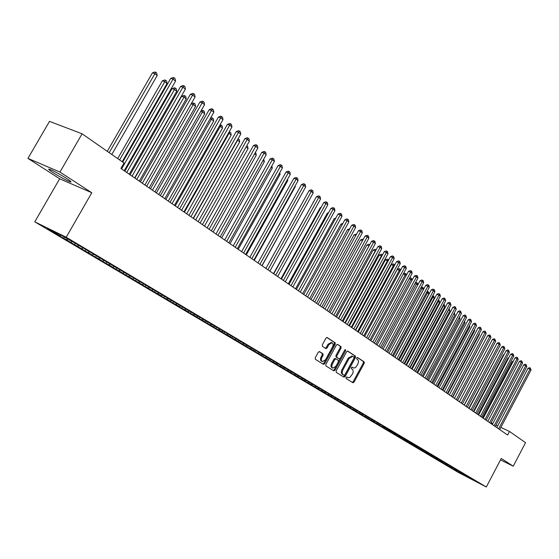 <?xml version="1.0" encoding="UTF-8"?>
<svg xmlns="http://www.w3.org/2000/svg" width="559" height="559" viewBox="0 0 559 559"><rect width="100%" height="100%" fill="white"/><g stroke="black" fill="none" stroke-linecap="round" stroke-linejoin="round"><path stroke-width="0.84" d="M346.042 377.479L346.098 378.499L352.932 382.761L354.057 382.07L364.209 363.308L364.154 361.855L357.494 357.474L356.649 357.914L356.698 358.941L357.564 359.514C358.675 360.513 358.745 362.071 357.767 364.182L356.272 366.704L354.951 367.787L353.609 368.018L352.135 367.207L351.352 367.689L351.401 368.709L352.275 369.268C353.4 370.261 353.47 371.812 352.491 373.922L349.913 377.402L348.53 377.807L346.839 376.997L346.042 377.479M53.154 172.668C59.925 176.91 65.487 179.935 69.847 181.745C72.118 182.479 71.056 181.395 66.668 178.503C59.918 174.261 54.314 171.208 49.87 169.349C47.55 168.601 48.64 169.705 53.154 172.668M319.531 351.618L318.253 352.275L315.248 357.774L315.346 359.297L323.493 364.377L324.667 363.671L335.232 344.281L335.155 342.765L327.085 337.482L325.946 338.181L322.326 344.819L322.41 346.342L325.96 348.613L327.12 347.915L328.902 344.637L331.948 342.772C333.234 343.499 333.416 344.903 332.493 346.978L325.534 359.758L322.389 361.638C321.159 360.89 320.999 359.5 321.907 357.474L323.074 355.328L322.983 353.812L319.42 351.569M59.953 172.074L27.95 158.386L59.673 178.782L91.795 192.743L59.953 172.074L82.096 133.804L124.014 162.997L120.891 168.455L507.635 435.042L509.508 431.478L500.878 427.383M91.795 192.743L66.221 237.247L486.309 486.994L458.066 472.278L34.777 221.832L66.221 237.247M500.515 459.896L513.225 466.213L501.276 458.457L486.309 486.994M513.225 466.213L525.551 442.651L509.508 431.478M336.197 370.89L336.273 372.364L343.953 377.164L345.169 376.507L355.454 357.557L355.384 356.083L347.712 351.052L346.601 351.744L336.197 370.89M333.8 370.827L325.932 365.914L325.848 364.412L336.399 345.043L337.643 344.407L340.976 346.601L341.053 348.103L336.804 355.908L336.881 357.404L339.194 358.871L340.326 358.172L344.728 350.081L345.504 349.599L345.637 350.682L335.044 370.17L333.884 370.869M385.885 427.977L385.41 428.865L382.035 426.866L384.844 428.32L385.773 427.921L383.474 426.552L386.374 428.047L76.073 243.752L60.61 234.885L47.515 228.463L59.89 235.793L61.029 235.136M385.794 427.928L474.165 480.195L459.61 472.614L460.574 472.229M457.115 470.839L456.913 471.209L459.61 472.614M456.913 471.209L454.111 469.553L456.808 470.957L454.935 469.846L455.913 469.448M452.448 468.023L452.231 468.442L454.935 469.846M452.231 468.442L449.394 466.758L452.098 468.162L450.198 467.038L451.197 466.639M447.731 465.179L447.486 465.633L450.198 467.038M447.486 465.633L444.615 463.928L447.326 465.34L445.404 464.201L446.417 463.788M442.945 462.293L442.686 462.782L445.404 464.201M442.686 462.782L439.772 461.056L442.497 462.475L440.541 461.322L441.568 460.902M438.102 459.365L437.816 459.903L440.541 461.322M437.816 459.903L434.867 458.156L437.599 459.575L435.622 458.401L436.663 457.975M433.19 456.403L432.883 456.983L435.622 458.401M432.883 456.983L429.899 455.215L432.638 456.633L430.633 455.445L431.688 455.012M428.222 453.405L427.887 454.02L430.633 455.445M427.887 454.02L424.861 452.231L427.607 453.656L425.574 452.455L426.65 452.007M423.184 450.358L422.828 451.022L425.574 452.455M422.828 451.022L419.753 449.205L422.513 450.638L420.452 449.415L421.549 448.961M418.076 447.27L417.699 447.99L420.452 449.415M417.699 447.99L414.582 446.145L417.349 447.577L415.26 446.341L416.371 445.879M412.905 444.146L412.493 444.908L415.26 446.341M412.493 444.908L409.342 443.042L412.116 444.475L409.999 443.224L411.124 442.749M407.658 440.974L407.225 441.785L409.999 443.224M407.225 441.785L404.031 439.891L406.812 441.331L404.667 440.066L405.799 439.584M401.886 438.619L398.644 436.705L401.432 438.144L402.347 437.76L401.886 438.619L404.667 440.066M401.432 438.144L399.259 436.858L400.398 436.376M396.932 434.546L396.471 435.412L399.259 436.858M396.471 435.412L393.18 433.47L395.975 434.916L393.774 433.609L394.885 433.141M391.447 431.289L390.979 432.163L393.774 433.609M390.979 432.163L387.646 430.192L390.448 431.639L388.219 430.318L389.225 429.885M385.41 428.865L388.219 430.318M384.844 428.32L382.58 426.978L383.509 426.573M380.253 424.616L379.764 425.525L382.58 426.978M379.764 425.525L376.34 423.491L379.156 424.952L376.864 423.589L377.8 423.184M374.537 421.213L374.041 422.136L376.864 423.589M374.041 422.136L370.568 420.075L373.391 421.535L371.064 420.151L372.001 419.746M368.737 417.755L368.234 418.691L371.064 420.151M368.234 418.691L364.706 416.609L367.543 418.069L365.181 416.665L366.124 416.252M362.861 414.247L362.344 415.204L365.181 416.665M362.344 415.204L358.766 413.087L361.61 414.554L359.213 413.129L360.164 412.717M356.894 410.69L356.369 411.669L359.213 413.129M356.369 411.669L352.743 409.516L355.587 410.984L353.155 409.544L354.113 409.125M350.842 407.085L350.304 408.077L353.155 409.544M350.304 408.077L346.629 405.897L349.48 407.364L347.013 405.904L347.971 405.478M344.7 403.416L344.155 404.436L347.013 405.904M344.155 404.436L340.417 402.221L343.282 403.696L340.78 402.207L341.745 401.781M338.474 399.706L337.916 400.74L340.78 402.207M337.916 400.74L334.121 398.497L336.993 399.964L334.45 398.462L335.421 398.029M332.151 395.933L331.578 396.988L334.45 398.462M331.578 396.988L327.735 394.71L330.607 396.184L328.028 394.654L328.999 394.214M325.736 392.104L325.149 393.18L328.028 394.654M325.149 393.18L321.243 390.867L324.129 392.348L321.509 390.797L322.487 390.35M319.217 388.212L318.623 389.316L321.509 390.797M318.623 389.316L314.661 386.968L317.547 388.449L314.885 386.87L315.87 386.423M312.607 384.264L311.992 385.389L314.885 386.87M311.992 385.389L307.974 383.006L310.867 384.487L308.17 382.887L309.155 382.433M305.892 380.26L305.27 381.406L308.17 382.887M305.27 381.406L301.182 378.988L304.082 380.469L301.343 378.848L302.335 378.387M299.072 376.2L298.436 377.36L301.343 378.848M298.436 377.36L294.286 374.9L297.192 376.389L294.411 374.74L295.411 374.271M292.14 372.077L291.498 373.251L294.411 374.74M291.498 373.251L287.284 370.757L290.198 372.245L287.368 370.568L288.374 370.093M285.097 367.899L284.447 369.08L287.368 370.568M284.447 369.08L280.171 366.543L283.092 368.032L280.213 366.327L281.226 365.852M277.942 363.65L277.292 364.838L280.213 366.327M277.292 364.838L272.946 362.26L275.866 363.755L272.953 362.022L273.966 361.54M270.675 359.332L270.018 360.534L272.953 362.022M270.018 360.534L265.602 357.914L268.53 359.409L265.567 357.648L266.594 357.152M263.296 354.951L262.632 356.153L265.567 357.648M262.632 356.153L258.139 353.498L261.074 354.993L258.062 353.204L259.11 352.694M255.68 350.689L255.121 351.709L258.062 353.204M255.121 351.709L250.558 349.005L253.5 350.5L250.432 348.683L251.508 348.166M248.056 346.161L247.49 347.188L250.432 348.683M247.49 347.188L242.851 344.442L245.799 345.937L242.683 344.092L243.78 343.554M240.3 341.563L239.734 342.597L242.683 344.092M239.734 342.597L235.018 339.802L237.966 341.297L234.801 339.425L235.919 338.873M232.425 336.881L231.845 337.922L234.801 339.425M231.845 337.922L227.052 335.086L230.008 336.581L226.786 334.673L227.925 334.107M224.411 332.123L223.824 333.178L226.786 334.673M223.824 333.178L218.946 330.285L221.909 331.787L218.639 329.845L219.799 329.258M216.263 327.288L215.669 328.35L218.639 329.845M215.669 328.35L210.715 325.408L213.678 326.91L210.345 324.933L211.54 324.332M207.976 322.368L207.382 323.437L210.345 324.933M207.382 323.437L202.337 320.447L205.307 321.949L201.918 319.937L203.134 319.322M199.542 317.365L198.941 318.441L201.918 319.937M198.941 318.441L193.812 315.402L196.782 316.897L193.337 314.857L194.581 314.221M190.968 312.271L190.36 313.354L193.337 314.857M190.36 313.354L185.141 310.266L188.117 311.761L184.61 309.686L185.881 309.029M182.241 307.094L181.633 308.184L184.61 309.686M181.633 308.184L176.316 305.039L179.299 306.535L175.722 304.417L177.028 303.747M173.367 301.818L172.745 302.922L175.722 304.417M172.745 302.922L167.337 299.722L170.32 301.217L166.68 299.065L168.014 298.366M164.325 296.459L163.703 297.57L166.68 299.065M163.703 297.57L158.197 294.307L161.181 295.802L157.477 293.608L158.826 292.902M155.129 290.994L154.494 292.119L157.477 293.608M154.494 292.119L148.107 288.06L149.463 287.34M145.759 285.432L145.123 286.564L148.107 288.06M145.123 286.564L138.562 282.407L139.925 281.673M136.228 279.759L135.578 280.911L138.562 282.407M135.578 280.911L128.843 276.649L130.212 275.901M126.53 273.973L125.859 275.161L128.843 276.649M125.859 275.161L118.941 270.78L120.318 270.025M116.649 268.075L115.958 269.291L118.941 270.78M115.958 269.291L108.851 264.805L110.235 264.044M106.587 262.066L105.868 263.324L108.851 264.805M105.868 263.324L98.573 258.712L99.963 257.937M96.33 255.938L95.589 257.231L98.573 258.712M95.589 257.231L88.098 252.507L89.489 251.718M85.876 249.698L85.115 251.033L88.098 252.507M85.115 251.033L77.415 246.177L78.819 245.38M75.227 243.333L74.438 244.709L77.415 246.177M74.438 244.709L66.528 239.727L67.667 239.07M64.25 237.044L63.551 238.26L66.528 239.727M63.551 238.26L56.913 234.333L59.89 235.793M70.909 242.32L72.041 241.67M81.712 248.72L82.844 248.084M92.312 255.002L93.437 254.373M102.709 261.165L103.827 260.543M112.911 267.209L114.022 266.594M122.924 273.141L124.035 272.533M132.756 278.962L133.853 278.368M142.405 284.678L143.495 284.091M151.873 290.289L152.963 289.709M161.181 295.802L162.264 295.229M170.32 301.217L171.396 300.651M179.299 306.535L180.368 305.983M188.117 311.761L189.187 311.216M196.782 316.897L197.851 316.359M205.307 321.949L206.418 321.383M213.678 326.91L214.956 326.267M221.909 331.787L223.209 331.138M230.008 336.581L231.3 335.945M237.966 341.297L239.252 340.669M245.799 345.937L247.078 345.315M253.5 350.5L254.771 349.885M261.074 354.993L262.339 354.385M268.53 359.409L269.787 358.808M275.866 363.755L277.124 363.161M283.092 368.032L284.328 367.452M290.198 372.245L291.414 371.672M297.192 376.389L298.387 375.837M304.082 380.469L305.249 379.931M310.867 384.487L312.013 383.963M317.547 388.449L318.672 387.932M324.129 392.348L325.233 391.845M330.607 396.184L331.69 395.695M336.993 399.964L338.055 399.489M343.282 403.696L344.33 403.228M349.48 407.364L350.507 406.91M355.587 410.984L356.6 410.537M361.61 414.554L362.602 414.114M367.543 418.069L368.521 417.643M373.391 421.535L374.348 421.116M379.156 424.952L380.099 424.54M390.448 431.639L391.377 431.241M395.975 434.916L396.897 434.525M406.812 441.331L407.721 440.946M412.116 444.475L413.024 444.098M417.349 447.577L418.251 447.2M422.513 450.638L423.415 450.261M427.607 453.656L428.501 453.286M432.638 456.633L433.525 456.27M437.599 459.575L438.487 459.212M442.497 462.475L443.378 462.118M447.326 465.34L448.206 464.983M452.098 468.162L452.972 467.813M456.808 470.957L457.681 470.608M82.096 133.804L49.499 121.38L27.95 158.386M59.673 178.782L34.777 221.832M497.706 425.881L496.029 425.085M492.828 423.568L491.109 422.758M487.895 421.227L486.938 420.773M464.683 475.618L465.284 475.024M346.636 376.976L347.202 377.297M353.099 367.822L351.918 367.193M352.303 382.37L353.211 381.65L363.357 362.903L363.301 361.449L357.187 357.432M343.401 376.815L344.323 376.088L354.595 357.145L354.532 355.678L347.46 351.031M344.051 375.243L344.903 374.782L353.931 358.13L353.889 357.096L352.617 356.321L349.082 358.529L342.877 369.96C341.884 372.098 341.961 373.657 343.107 374.649L344.051 375.243M352.072 356.062L348.222 358.123L349.082 358.529M343.198 374.823L342.255 374.237C341.109 373.244 341.032 371.679 342.024 369.541L348.222 358.123M337.273 344.33L340.976 346.601M338.23 358.41L336.022 356.991L335.945 355.496L340.193 347.698L340.117 346.196M333.255 370.477L334.191 369.751L344.924 349.808M332.395 364.021C331.501 366.019 331.648 367.382 332.843 368.115L335.931 366.257L338.356 361.799L338.279 360.31L335.966 358.85L334.827 359.549L332.395 364.021L331.536 363.602C330.642 365.6 330.795 366.963 331.99 367.696L332.626 368.011M335.114 358.438L335.966 358.85L335.114 358.438L333.968 359.13L334.827 359.549M331.536 363.602L333.968 359.13M322.159 361.519L321.53 361.219C320.3 360.464 320.139 359.081 321.041 357.054L322.208 354.916L322.124 353.4L319.196 351.534M331.389 342.506L328.035 344.232L328.902 344.637M325.338 348.229L326.253 347.502L328.035 344.232M322.857 363.993L323.808 363.252L334.366 343.876L334.289 342.36L326.84 337.461M512.952 361.911L512.191 361.582L482.543 417.741M512.191 361.582L513.386 361.086M498.614 428.823L530.002 369.157L531.05 370.009L499.718 429.585M496.811 427.579L527.996 368.304L530.002 369.157L530.316 368.011L531.05 370.009M527.996 368.304L529.52 367.668L530.316 368.011M508.501 358.396L507.893 358.137L478.029 414.638M507.893 358.137L508.844 357.739M503.994 354.832L503.54 354.644L473.459 411.487M503.54 354.644L504.253 354.343M494.149 425.748L525.76 365.712L526.823 366.578L495.274 426.517M492.339 424.498L523.755 364.859L525.76 365.712L526.089 364.566L526.823 366.578M523.755 364.859L525.285 364.223L526.089 364.566M489.628 422.632L521.47 362.225L522.546 363.098L490.767 423.415M487.811 421.381L519.451 361.373L521.47 362.225L521.799 361.072L522.546 363.098M519.451 361.373L520.995 360.73L521.799 361.072M499.425 351.227L468.833 408.294M499.124 351.101L499.592 350.912M494.792 347.572L464.145 405.065M485.051 419.474L517.117 358.689L518.214 359.577L486.197 420.263M483.228 418.216L515.098 357.837L517.117 358.689L517.459 357.536L518.214 359.577M515.098 357.837L516.649 357.194L517.459 357.536M480.405 416.273L512.715 355.112L513.819 356.013L481.572 417.077M478.581 415.016L510.688 354.259L512.715 355.112L513.057 353.952L513.819 356.013M510.688 354.259L512.247 353.609L513.057 353.952M475.702 413.031L508.25 351.485L509.375 352.394L476.89 413.849M473.871 411.766L506.216 350.633L508.25 351.485L508.599 350.318L509.375 352.394M506.216 350.633L507.789 349.976L508.599 350.318M457.59 400.544L488.608 341.898M470.937 409.747L503.729 347.81L504.868 348.732L472.138 410.572M469.099 408.482L501.689 346.957L503.729 347.81L504.085 346.643L504.868 348.732M501.689 346.957L503.268 346.3L504.085 346.643M452.734 397.197L483.835 338.062M483.982 337.783L484.073 338.251M447.815 393.809L479.391 334.492L479 334.17M479.245 333.709L479.391 334.492M442.833 390.371L474.64 330.676L474.088 330.229M474.437 329.579L474.64 330.676M437.781 386.891L469.833 326.805L469.113 326.232M469.567 325.394L469.833 326.805M432.659 383.362L464.955 322.892L464.075 322.18M464.627 321.139L464.955 322.892M427.467 379.778L460.008 318.916L458.953 318.071M459.519 317.016L460.008 318.916M422.206 376.151L454.998 314.892L453.768 313.899M454.334 312.844L454.998 314.892M416.867 372.476L449.918 310.811L448.639 309.784L415.519 371.546M449.08 308.603L449.918 310.811M449.052 308.652L448.486 309.714M411.452 368.744L444.768 306.674L443.469 305.626L410.089 367.801M443.713 304.362L444.433 304.865L444.768 306.674M443.909 304.445L443.469 305.626L443.112 305.487M405.967 364.964L439.549 302.475L438.228 301.413L404.583 364.007M438.27 300.064L439.206 300.651L439.549 302.475M438.682 300.232L438.228 301.413L437.669 301.189M400.405 361.121L434.252 298.22L432.911 297.143L399 360.157M432.75 295.704L433.903 296.382L434.252 298.22M433.372 295.956L432.911 297.143L432.142 296.836M394.759 357.236L428.879 293.901L427.523 292.811L393.333 356.251M427.132 291.295L428.529 292.057L428.879 293.901M427.991 291.616L427.523 292.811L426.531 292.413M389.029 353.288L423.429 289.52L422.052 288.416L387.583 352.289M421.318 287.04L423.079 287.661L423.429 289.52M422.527 287.221L422.052 288.416L420.836 287.934M417.769 284.978L416.504 283.958L381.755 348.271M415.414 282.728L416.155 282.428L417.552 283.21L417.852 284.824M416.993 282.756L416.504 283.958L415.058 283.385M412.004 280.345L410.879 279.437L375.837 344.19M409.419 278.347L410.537 277.9L411.375 278.235L412.186 280.003M411.375 278.235L410.879 279.437L409.188 278.773M406.148 275.636L405.163 274.846L369.834 340.054M403.325 273.91L404.828 273.309L406.246 274.099L406.435 275.105M405.673 273.637L405.163 274.846L403.235 274.085M400.202 270.863L397.26 269.361L361.869 334.562M397.26 269.361L399.042 268.648L399.888 268.977L399.371 270.193L363.741 335.854M399.888 268.977L400.593 270.137M394.165 266.014L391.37 264.638L355.678 330.299M391.37 264.638L393.166 263.918L394.018 264.246L393.487 265.462L357.557 331.592M394.018 264.246L394.675 265.078M388.037 261.088L385.396 259.844L349.396 325.967M385.396 259.844L387.205 259.117L388.058 259.446L387.513 260.669L351.276 327.26M388.058 259.446L388.659 259.949M381.818 256.085L379.33 254.974L343.023 321.572M379.33 254.974L381.154 254.247L382.007 254.576L381.455 255.798L344.903 322.871M382.007 254.576L382.447 254.932M375.494 251.005L373.167 250.034L336.546 317.107M373.167 250.034L375.012 249.3L375.865 249.628L375.306 250.851L338.433 318.406M369.073 245.848L366.914 245.017L329.971 312.579M366.914 245.017L368.772 244.276L369.632 244.604L369.052 245.834L331.864 313.878L371.532 241.348L373.747 242.18L375.355 243.486L335.533 316.408M362.518 240.663L360.562 239.916L323.298 307.974M360.562 239.916L362.442 239.175L363.182 239.462M355.859 235.402L354.12 234.745L316.513 303.299M354.12 234.745L356.523 234.193M349.082 230.063L347.565 229.49L309.63 298.555M347.565 229.49L349.752 228.841M342.199 224.634L340.913 224.152L302.629 293.727M340.913 224.152L342.877 223.411M335.204 219.114L334.156 218.723L295.522 288.828M334.156 218.723L335.77 218.094M328.091 213.51L327.288 213.217L288.297 283.846M327.288 213.217L328.517 212.734M320.852 207.815L320.307 207.613L280.953 278.787M320.307 207.613L321.146 207.284M313.494 202.03L273.491 273.644M313.215 201.925L313.648 201.757M306.004 196.139L265.902 268.411L309.057 190.647L311.321 191.457L313.187 192.974L269.857 271.136M262.052 265.756L302.601 192.436M254.24 260.375L295.299 186.566L294.942 186.287M295.166 185.874L295.299 186.566M246.302 254.897L287.752 180.508L287.151 180.026M287.536 179.327L287.752 180.508M238.225 249.328L280.087 174.345L279.221 173.653M279.773 172.661L280.087 174.345M230.008 243.668L272.282 168.077L271.15 167.169M271.877 165.869L272.282 168.077M221.643 237.903L264.351 161.705L262.94 160.566M263.68 159.252L264.351 161.705M466.108 406.421L499.145 344.085L500.298 345.022L467.324 407.252M464.263 405.149L497.098 343.233L499.145 344.085L499.508 342.912L500.298 345.022M497.098 343.233L498.691 342.569L499.508 342.912M461.217 403.046L494.498 340.312L495.665 341.256L462.447 403.891M459.365 401.767L492.444 339.453L494.498 340.312L494.876 339.131L495.665 341.256M492.444 339.453L494.051 338.789L494.876 339.131M456.256 399.622L489.789 336.483L490.977 337.447L457.5 400.482M454.397 398.343L487.727 335.631L489.789 336.483L490.173 335.302L490.977 337.447M487.727 335.631L489.349 334.96L490.173 335.302M451.225 396.156L485.016 332.605L486.218 333.583L452.49 397.03M449.366 394.878L482.948 331.753L485.016 332.605L485.408 331.424L486.218 333.583M482.948 331.753L484.576 331.082L485.408 331.424M446.124 392.642L480.181 328.678L481.397 329.663L447.403 393.522M444.258 391.356L478.106 327.819L480.181 328.678L480.579 327.483L481.397 329.663M478.106 327.819L479.748 327.148L480.579 327.483M440.953 389.078L475.276 324.688L476.513 325.687L442.253 389.972M439.088 387.792L473.194 323.836L475.276 324.688L475.681 323.493L476.513 325.687M473.194 323.836L474.85 323.158L475.681 323.493M435.713 385.465L470.308 320.649L471.551 321.663L437.026 386.374M433.84 384.173L468.211 319.79L470.308 320.649L470.713 319.455L471.551 321.663M468.211 319.79L469.881 319.112L470.713 319.455M430.395 381.797L465.263 316.548L466.527 317.582L431.73 382.719M428.515 380.504L463.159 315.695L465.263 316.548L465.682 315.353L466.527 317.582M463.159 315.695L464.843 315.01L465.682 315.353M425.001 378.08L460.148 312.397L461.434 313.438L426.356 379.016M423.121 376.787L458.038 311.538L460.148 312.397L460.574 311.188L461.434 313.438M458.038 311.538L459.736 310.846L460.574 311.188M419.536 374.313L454.963 308.177L456.263 309.239L420.906 375.264M417.643 373.014L452.846 307.324L454.963 308.177L455.396 306.975L456.263 309.239M452.846 307.324L454.551 306.632L455.396 306.975M413.988 370.491L449.702 303.907L451.022 304.976L415.379 371.449M412.095 369.185L447.577 303.048L449.702 303.907L450.149 302.692L451.022 304.976M447.577 303.048L449.296 302.349L450.149 302.692M408.356 366.606L444.363 299.568L445.705 300.658L409.775 367.584M406.456 365.3L442.232 298.716L444.363 299.568L444.817 298.352L445.705 300.658M442.232 298.716L443.965 298.01L444.817 298.352M402.648 362.672L438.948 295.166L440.31 296.277L404.08 363.664M400.74 361.359L436.817 294.313L438.948 295.166L439.416 293.95L439.961 294.39L440.31 296.277M436.817 294.313L438.556 293.608L439.416 293.95M396.855 358.675L433.456 290.701L434.839 291.826L398.308 359.682M394.94 357.362L431.31 289.848L433.456 290.701L433.931 289.478L434.483 289.932L434.839 291.826M431.31 289.848L433.071 289.143L433.931 289.478M390.972 354.623L427.88 286.173L429.284 287.312L392.446 355.643M389.057 353.302L425.734 285.321L427.88 286.173L428.362 284.943L428.928 285.404L429.284 287.312M425.734 285.321L427.502 284.608L428.362 284.943M385.004 350.507L422.22 281.575L423.645 282.735L386.5 351.541M383.083 349.186L420.068 280.73L422.22 281.575L422.716 280.345L423.289 280.807L423.645 282.735M420.068 280.73L421.856 280.003L422.716 280.345M378.946 346.335L416.483 276.908L417.922 278.082L380.469 347.384M377.025 345.008L414.317 276.062L416.483 276.908L416.986 275.678L417.559 276.146L417.922 278.082M414.317 276.062L416.12 275.335L416.986 275.678M372.79 342.094L410.648 272.177L412.116 273.365L374.341 343.156M370.869 340.766L408.482 271.325L410.648 272.177L411.165 270.933L411.752 271.415L412.116 273.365M408.482 271.325L410.299 270.598L411.165 270.933M366.55 337.79L404.737 267.363L406.225 268.572L368.115 338.873M364.615 336.455L402.557 266.517L404.737 267.363L405.261 266.126L405.855 266.608L406.225 268.572M402.557 266.517L404.388 265.784L405.261 266.126M360.206 333.416L398.728 262.485L400.237 263.708L361.799 334.52M358.27 332.081L396.541 261.64L398.728 262.485L399.266 261.235L399.867 261.731L400.237 263.708M396.541 261.64L398.392 260.899L399.266 261.235M353.77 328.978L392.628 257.524L394.158 258.775L355.384 330.096M351.828 327.644L390.434 256.679L392.628 257.524L393.173 256.274L393.788 256.777L394.158 258.775M390.434 256.679L392.299 255.938L393.173 256.274M347.23 324.472L386.43 252.493L387.988 253.758L348.872 325.604M345.28 323.13L384.236 251.648L386.43 252.493L386.989 251.236L387.611 251.746L387.988 253.758M384.236 251.648L386.108 250.9L386.989 251.236M340.585 319.888L380.134 247.378L381.72 248.664L342.255 321.041M338.635 318.546L377.933 246.54L380.134 247.378L380.707 246.121L381.343 246.638L381.72 248.664M377.933 246.54L379.827 245.785L380.707 246.121M333.835 315.241L374.327 240.922L374.97 241.446L375.355 243.486M371.532 241.348L373.447 240.587L374.327 240.922M326.973 310.511L367.249 236.904L368.884 238.232L328.699 311.698M325.024 309.162L365.034 236.073L367.249 236.904L367.85 235.639L368.5 236.171L368.884 238.232M365.034 236.073L366.963 235.311L367.85 235.639M320.007 305.71L360.653 231.545L362.309 232.893L321.76 306.919M318.05 304.362L358.431 230.713L360.653 231.545L361.261 230.273L361.925 230.818L362.309 232.893M358.431 230.713L360.373 229.945L361.261 230.273M312.928 300.826L353.945 226.095L355.636 227.464L314.71 302.056M310.965 299.477L351.716 225.263L353.945 226.095L354.574 224.823L355.244 225.375L355.636 227.464M351.716 225.263L353.679 224.494L354.574 224.823M305.731 295.865L347.132 220.56L348.851 221.951L307.541 297.115M303.761 294.509L344.896 219.729L347.132 220.56L347.768 219.282L348.46 219.841L348.851 221.951M344.896 219.729L346.873 218.953L347.768 219.282M298.408 290.82L340.207 214.929L341.947 216.347L300.253 292.091M296.445 289.464L337.964 214.104L340.207 214.929L340.857 213.65L341.556 214.223L341.947 216.347M337.964 214.104L339.963 213.321L340.857 213.65M290.973 285.691L333.164 209.206L334.939 210.645L292.846 286.984M289.003 284.335L330.921 208.388L333.164 209.206L333.835 207.927L334.541 208.507L334.939 210.645M330.921 208.388L332.933 207.599L333.835 207.927M283.406 280.478L326.009 203.392L327.805 204.853L285.314 281.792M281.436 279.116L323.752 202.575L326.009 203.392L326.687 202.106L327.406 202.693L327.805 204.853M323.752 202.575L325.785 201.778L326.687 202.106M275.713 275.175L318.728 197.474L320.559 198.962L277.648 276.509M273.735 273.812L316.464 196.663L318.728 197.474L319.427 196.188L320.153 196.782L320.559 198.962M316.464 196.663L318.518 195.867L319.427 196.188M267.887 269.78L312.034 190.172L312.781 190.773L313.187 192.974M309.057 190.647L311.132 189.843L312.034 190.172M259.928 264.295L303.796 185.343L305.689 186.881L261.933 265.672M257.951 262.933L301.525 184.533L303.796 185.343L304.522 184.044L305.277 184.666L305.689 186.881M301.525 184.533L303.614 183.722L304.522 184.044M251.829 258.712L296.13 179.118L298.059 180.683L253.87 260.117M249.845 257.343L293.852 178.314L296.13 179.118L296.878 177.818L297.647 178.447L298.059 180.683M293.852 178.314L295.97 177.496L296.878 177.818M243.591 253.031L288.339 172.78L290.303 174.373L245.66 254.464M241.607 251.662L286.054 171.983L288.339 172.78L289.101 171.48L289.883 172.123L290.303 174.373M286.054 171.983L288.185 171.166L289.101 171.48M235.199 247.253L280.408 166.337L282.4 167.959L237.309 248.706M233.215 245.883L278.116 165.548L280.408 166.337L281.184 165.031L281.981 165.681L282.4 167.959M278.116 165.548L280.269 164.716L281.184 165.031M213.14 232.041L256.274 155.213L254.576 153.851M255.323 152.523L255.861 152.956L256.274 155.213M226.661 241.362L272.331 159.776L274.364 161.425L228.813 242.844M224.676 239.993L270.039 158.994L272.331 159.776L273.134 158.47L273.945 159.133L274.364 161.425M270.039 158.994L272.212 158.155L273.134 158.47M204.482 226.074L248.056 148.61L246.065 147.01M246.819 145.668L247.637 146.332L248.056 148.61M217.975 235.374L264.114 153.096L266.182 154.78L220.162 236.883M215.984 234.004L261.822 152.321L264.114 153.096L264.931 151.789L265.756 152.467L266.182 154.78M261.822 152.321L264.016 151.482L264.931 151.789M195.664 219.994L239.692 141.888L237.582 140.19L193.442 218.464M238.092 138.8L239.273 139.596L239.692 141.888M238.427 138.912L237.351 140.113M209.122 229.274L255.749 146.297L257.86 148.009L211.351 230.811M207.137 227.904L253.451 145.529L255.749 146.297L256.588 144.991L257.426 145.675L257.86 148.009M253.451 145.529L255.666 144.683L256.588 144.991M186.692 213.811L231.181 135.054L229.029 133.322L184.428 212.252M229.204 131.812L230.755 132.735L231.181 135.054M229.896 132.043L229.029 133.322L228.456 133.133M200.108 223.062L247.232 139.38L249.377 141.12L202.379 224.627M198.124 221.692L244.926 138.611L247.232 139.38L248.084 138.066L248.944 138.765L249.377 141.12M244.926 138.611L247.162 137.759L248.084 138.066M177.559 207.515L222.517 128.088L220.323 126.327L175.253 205.922M220.057 124.846L222.084 125.747L222.517 128.088M221.21 125.041L220.323 126.327L219.394 126.02M190.926 216.731L238.56 132.329L240.74 134.104L193.239 218.324M188.942 215.362L236.247 131.568L238.56 132.329L239.434 131.016L240.307 131.728L240.74 134.104M236.247 131.568L238.504 130.715L239.434 131.016M168.259 201.1L213.692 120.996L211.456 119.207L165.904 199.479M210.624 117.942L211.47 117.628L213.258 118.634L213.692 120.996M212.364 117.921L211.456 119.207L210.149 118.781M181.577 210.289L229.721 125.146L231.943 126.956L183.932 211.91M179.593 208.919L227.408 124.391L229.721 125.146L230.615 123.832L231.503 124.559L231.943 126.956M227.408 124.391L229.693 123.532L230.615 123.832M158.777 194.574L204.706 113.777L202.428 111.947L156.387 192.918M201.009 110.913L202.463 110.375L203.357 110.661L204.266 111.395L204.706 113.777M203.357 110.661L202.428 111.947L200.737 111.402M172.046 203.721L220.721 117.83L222.985 119.675L174.45 205.37M170.062 202.351L218.401 117.09L220.721 117.83L221.637 116.517L222.538 117.257L222.985 119.675M218.401 117.09L220.707 116.216L221.637 116.517M149.127 187.915L195.545 106.42L193.232 104.561L146.689 186.231M191.206 103.764L193.281 102.989L194.183 103.268L195.112 104.016L195.545 106.42M194.183 103.268L193.232 104.561L191.129 103.89M162.341 197.027L211.547 110.382L213.852 112.254L164.786 198.711M160.356 195.657L209.227 109.641L211.547 110.382L212.483 109.061L213.405 109.816L213.852 112.254M209.227 109.641L211.554 108.767L212.483 109.061M139.289 181.137L186.224 98.922L183.862 97.028L181.612 96.323L134.887 178.097M181.612 96.323L183.932 95.456L184.833 95.743L136.801 179.418M184.833 95.743L185.777 96.497L186.224 98.922M152.439 190.2L202.197 102.779L204.552 104.694L154.934 191.919M150.455 188.83L199.87 102.052L202.197 102.779L203.162 101.465L204.098 102.227L204.552 104.694M199.87 102.052L202.232 101.172L203.162 101.465M129.269 174.226L176.721 91.292L174.317 89.356L172.06 88.657L124.818 171.159M172.06 88.657L174.408 87.791L175.309 88.07L126.732 172.479M175.309 88.07L176.274 88.839L176.721 91.292M142.349 183.247L192.666 95.037L195.07 96.987L144.893 184.994M140.372 181.878L190.339 94.317L192.666 95.037L193.652 93.716L194.616 94.499L195.07 96.987M190.339 94.317L192.722 93.43L193.652 93.716M122.183 161.719L167.036 83.508L164.584 81.537L162.327 80.852L117.697 158.602M162.327 80.852L164.702 79.972L165.604 80.244L119.605 159.93M165.604 80.244L166.582 81.034L167.036 83.508M132.064 176.155L182.954 87.148L185.399 89.133L134.649 177.937M130.079 174.792L180.627 86.435L182.954 87.148L183.967 85.82L184.938 86.617L185.399 89.133M180.627 86.435L183.031 85.541L183.967 85.82M111.8 154.494L157.163 75.577L154.661 73.571L152.411 72.887L107.272 151.335M152.411 72.887L154.808 72.006L155.709 72.279L109.173 152.663M155.709 72.279L156.709 73.082L157.163 75.577M121.569 168.923L173.045 79.099L175.54 81.125L124.21 170.74M122.721 162.096L170.719 78.393L173.045 79.099L174.087 77.771L175.079 78.588L175.54 81.125M170.719 78.393L173.15 77.491L174.087 77.771M346.922 377.157L347.775 377.577M352.219 367.389L353.071 367.801M363.301 361.449L364.154 361.855M363.357 362.903L364.209 363.308M353.211 381.65L354.057 382.07M354.532 355.678L355.384 356.083M354.595 357.145L355.454 357.557M344.323 376.088L345.169 376.507M342.024 369.541L342.877 369.96M342.255 374.237L343.107 374.649M340.193 347.698L341.053 348.103M335.945 355.496L336.804 355.908M336.022 356.991L336.881 357.404M344.777 350.269L345.637 350.682M334.191 369.751L335.044 370.17M322.124 353.4L322.983 353.812M322.208 354.916L323.074 355.328M321.041 357.054L321.907 357.474M326.253 347.502L327.12 347.915M334.289 342.36L335.155 342.765M334.366 343.876L335.232 344.281M323.808 363.252L324.667 363.671M70.259 181.032L69.847 181.745M347.181 377.283L347.796 377.591M351.758 355.915L352.617 356.321M331.082 342.36L331.948 342.772"/></g></svg>
